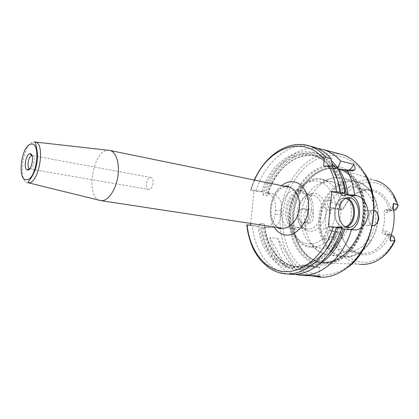 <?xml version="1.0" encoding="UTF-8"?>
<svg xmlns="http://www.w3.org/2000/svg" width="419" height="419" viewBox="0 0 419 419"><rect width="100%" height="100%" fill="white"/><g stroke="black" fill="none" stroke-linecap="round" stroke-linejoin="round"><path stroke-width="0.31" stroke-dasharray="2.1 1.57" d="M292.802 228.748L291.813 228.648C275.011 226.883 279.772 189.268 296.636 189.996L298.674 190.195C306.263 192.798 309.62 199.763 308.735 211.103C307.253 221.164 299.852 229.203 292.802 228.748M302.958 191.069C310.558 193.662 313.925 200.601 313.056 211.878C311.584 221.881 304.184 229.869 297.123 229.413L296.133 229.313C279.316 227.538 284.035 190.121 300.915 190.87L302.958 191.069L298.674 190.195M297.322 227.376C312.317 229.12 317.429 195.008 302.497 193.059L300.716 192.887C285.617 192.159 281.348 225.673 296.39 227.281L297.322 227.376M310.228 194.961C296.804 195.181 291.781 223.322 304.299 228.172L307.598 228.978C322.625 230.733 327.658 197.077 312.689 195.113L310.228 194.961L312.726 193.452L313.491 193.426C320.964 193.295 326.94 202.314 325.898 212.716C324.966 223.118 317.267 231.88 309.814 231.361L306.127 230.45C292.163 224.993 297.741 193.751 312.726 193.452M311.584 246.864L316.691 246.55C327.496 244.502 337.635 232.273 340.254 217.456C342.925 202.644 337.635 187.66 328.208 181.998L322.52 179.688L318.11 179.253C304.932 179.536 292.708 194.521 290.833 211.605C288.796 228.685 297.506 245.021 310.552 246.754L311.584 246.864M348.32 227.648C342.134 241.559 333.377 248.43 322.033 248.263L321.001 248.153C316.795 247.55 313.072 245.686 309.83 242.554C294.054 228.386 300.685 191.216 320.388 183.381L328.386 181.547L332.806 181.987L322.52 179.688M348.388 227.475C356.244 208.269 347.608 184.528 332.806 181.987M364.399 212.019C362.597 215.151 362.283 218.587 363.467 222.327C364.121 224.076 365.138 225.097 366.525 225.38L367.615 225.385C373.994 224.893 373.931 210.998 367.887 210.27L366.536 210.312L364.399 212.019C364.368 194.966 354.788 180.704 342.658 178.159L337.101 177.593C322.714 177.745 309.096 192.719 305.87 210.647L308.478 209.091L309.908 209.055C315.098 209.715 314.496 222.484 309.594 222.981L308.557 222.976L304.948 220.132C303.356 216.675 303.665 213.512 305.87 210.647M374.078 210.38L372.795 210.443C367.599 211.354 367.233 224.254 372.371 225.527M306.818 210.165L305.43 209.186L303.251 208.981C297.82 209.851 297.857 222.259 303.288 222.761L305.634 222.316C309.358 218.859 309.756 214.811 306.818 210.165C309.735 214.779 309.342 218.833 305.634 222.316M305.43 209.186C296.668 205.802 294.934 223.311 304.1 222.793M321.132 232.152L323.588 238.071C324.227 240.155 324.798 241.229 325.306 241.292L324.416 238.092C323.892 233.797 325.301 231.325 328.643 230.67L331.659 230.822C330.502 230.502 329.732 229.476 329.355 227.742C328.658 221.871 329.208 216.052 331.005 210.286L333.288 207.918L342.894 209.631L343.978 208.054L341.239 208.007C340.029 207.887 339.28 207.086 338.997 205.588L338.856 204.634C338.473 203.294 337.677 203.22 336.473 204.42L336.253 204.383C331.68 202.639 329.585 201.387 329.963 200.628L327.208 200.015L323.688 205.362C320.676 214.193 319.823 223.123 321.132 232.152C322.52 229.177 324.495 227.674 327.056 227.632L329.355 227.742M380.771 258.376C374.507 262.828 367.798 264.834 360.649 264.405L360.392 264.379C346.44 262.1 337.374 252.966 333.189 236.986C328.423 237.128 326.15 237.594 326.385 238.385L325.306 241.292M323.358 262.875L319.184 262.126C301.533 257.423 290.948 234.425 294.29 211.569C297.448 188.691 314.051 168.883 332.351 168.15L335.933 168.249L340.38 169.061C357.465 173.387 369.191 197.255 364.708 221.819C360.419 246.414 341.16 264.75 323.636 262.902L323.358 262.875M333.823 207.913L330.313 207.803C327.48 206.604 326.715 204.079 328.014 200.24L329.496 197.155L329.963 200.628M329.496 197.155C328.983 197.071 328.224 198.025 327.208 200.015M327.056 227.632C327.009 229.313 327.538 230.324 328.643 230.67L337.766 232.11C335.394 232.288 333.927 233.896 333.362 236.945L333.409 237.018C334.493 238.432 335.284 238.521 335.797 237.285L336.117 236.353C336.677 234.881 337.573 234.127 338.798 234.101L337.766 232.11L340.788 232.273L331.659 230.822M338.798 234.101L341.537 234.252C343.69 242.491 347.932 248.477 354.264 252.222C365.593 258.989 381.798 252.306 388.764 236.871L391.901 237.044L393.719 237.971L394.536 239.788L394.588 241.585M397.668 205.451L398.05 205.258L397.814 204.54L397.427 206.478L395.646 208.667L394.342 208.992L392.985 210.673L393.76 210.61M391.283 234.954L387.413 234.724L388.764 236.871M336.415 204.477C336.368 207.232 337.358 208.913 339.385 209.521L342.894 209.631C347.524 198.842 354.636 192.452 364.242 190.467L365.426 189.676C377.692 188.503 386.287 194.924 391.205 208.934L394.342 208.992M365.426 189.676C355.998 191.583 348.849 197.71 343.978 208.054M341.537 234.252L340.788 232.273C342.695 240.925 346.906 247.194 353.427 251.07L361.545 253.547C372.695 253.809 381.321 247.535 387.413 234.724L383.186 234.027L387.062 234.252C388.664 234.577 389.796 235.646 390.456 237.458M391.205 208.934L389.529 210.6L384.878 209.762L384.066 212.313C384.951 218.529 384.406 224.704 382.427 230.843C381.934 232.639 382.186 233.697 383.186 234.027M372.355 225.59C366.63 223.851 368.212 208.913 374.078 210.322M364.242 190.467L367.274 190.216L371.7 190.692C380.599 193.012 386.543 199.648 389.529 210.6L392.985 210.673L388.785 209.825L385.323 209.757M346.738 251.568C355.375 251.992 362.833 247.807 369.113 239.019C375.304 229.177 377.194 218.571 374.79 207.196C371.763 196.291 365.876 189.702 357.129 187.429L352.698 186.968C339.49 187.094 327.318 201.319 325.579 217.676C323.678 234.022 332.597 249.719 345.701 251.458L346.738 251.568M320.446 264.928C340.375 267.442 362.32 244.403 364.729 215.905C367.426 187.419 349.949 163.887 329.947 165.206C309.95 166.097 292.132 188.67 289.744 213.753C287.104 238.82 300.46 262.844 320.446 264.928M317.398 148.389L311.364 148.268C305.86 148.672 300.517 150.29 295.332 153.113C281.29 161.362 271.313 174.728 265.41 193.227L267.647 193.657L272.45 193.646C278.986 195.841 282.107 201.523 281.819 210.694L281.442 214.439C280.316 222.018 276.954 226.48 271.344 227.826L264.174 227.569L261.922 227.229L263.357 227.098C264.902 239.521 269.145 249.803 276.084 257.936C287.963 270.758 302.104 273.015 318.513 264.708M311.259 275.859C301.994 274.162 298.192 273.874 299.852 275L302.827 275.472M300.753 274.183L318.869 276.048L300.753 274.183L299.852 275M294.918 274.345C287.581 272.439 281.228 268.422 275.854 262.289C268.029 253.013 263.383 241.328 261.922 227.229M264.174 227.569L266.468 227.575C271.444 226.192 274.267 221.751 274.943 214.245L275.32 210.537C276.231 201.445 273.67 195.82 267.647 193.657M278.017 238.626L269.841 237.494C272.748 249.902 278.274 259.754 286.423 267.05L294.704 267.914C286.517 260.681 280.955 250.918 278.017 238.626L294.704 267.914M331.565 160.854C319.786 151.573 307.279 150.379 294.049 157.272C281.505 164.536 272.45 176.389 266.866 192.819L265.41 193.227M250.688 223.432L254.15 190.116L262.875 191.797L261.618 191.808C272.298 154.951 311.946 137.003 332.586 166.474L332.414 168.276L333.791 168.223L334.226 168.899L334.467 168.087L333.791 168.223M261.618 191.808L255.967 191.415L250.808 190.43L250.431 190.153L254.15 190.116M342.569 228.947L347.157 229.701L350.315 229.544M337.745 227.386L337.515 228.125L341.773 228.046M328.386 226.632L337.515 228.125M266.866 192.819L268.123 192.813L267.107 195.82L263.252 195.092C262.865 194.861 262.739 193.767 262.875 191.797M339.448 228.193C334.76 242.392 327.543 253.301 317.806 260.927C291.509 281.699 261 260.398 258.062 226.302L259.319 226.365C259.565 224.453 259.911 223.427 260.356 223.29L264.237 223.887L264.614 227.161L263.357 227.098M342.679 193.578C341.406 184.072 338.589 175.849 334.226 168.899M337.285 167.49L334.467 168.087M258.062 226.302L252.395 225.804C254.584 251.248 269.726 272.45 290.016 274.241M312.757 146.791C289.613 140.433 264.525 161.985 255.967 191.415M252.395 225.804L246.801 224.961M323.594 166.144L332.414 168.276M338.358 169.538L343.308 170.91L348.598 170.25M337.819 168.475L337.714 169.559M268.123 192.813L272.45 193.646M250.52 225.045L259.319 226.365C262.011 248.237 275.398 265.683 292.897 267.228C310.338 268.862 329.936 252.762 337.897 228.119M264.614 227.161L268.977 227.816M99.549 200.313C85.324 196.265 92.887 150.646 107.809 150.316L108.474 150.285M148.645 189.44C144.592 189.042 146.294 177.279 150.379 177.436L150.782 177.467C154.836 177.881 153.055 189.749 148.981 189.467L30.194 169.051C33.724 169.187 35.819 155.816 32.31 155.549L31.985 155.528M29.901 169.035L29.592 168.941M269.841 237.494L286.423 267.05M307.897 265.751L314.297 266.442L307.897 265.751M308.599 243.916C320.938 245.047 334.048 230.502 335.593 212.967C337.326 195.437 327.077 180.537 314.69 181.018C302.319 181.244 290.823 195.594 289.288 211.773C287.586 227.946 296.223 243.046 308.599 243.916M374.79 207.196L376.974 204.833C372.439 189.655 363.86 181.856 351.237 181.432C335.708 181.715 321.614 198.7 319.87 217.864C317.921 237.018 328.753 255.155 344.292 256.491C354.306 257.062 362.99 252.228 370.344 241.993C377.587 230.508 379.797 218.116 376.974 204.833C373.575 192.122 366.656 184.276 356.202 181.296C370.637 184.402 380.777 203.587 377.383 223.479C374.162 243.397 358.297 258.502 343.58 256.983L329.784 255.25C344.088 256.941 359.931 242.088 363.467 222.327M320.388 183.381C323.992 180.809 328.051 179.023 332.571 178.028L336.169 177.583L340.516 177.766L356.202 181.296L350.64 180.72C335.032 181.024 320.834 197.941 318.864 217.199C316.701 236.442 327.202 254.941 342.716 256.894L343.627 256.988C354.128 257.397 363.032 252.4 370.344 241.993L369.113 239.019M309.83 242.554L314.795 248.278C316.329 249.562 315.779 249.42 319.912 252.086L328.92 255.155C314.894 253.579 304.66 237.798 304.948 220.132M336.253 204.383C343.36 188.99 353.966 180.704 368.071 179.515L375.628 180.453C382.484 182.522 388.083 186.727 392.42 193.07M331.005 210.286L328.706 210.238C326.176 210.024 324.505 208.4 323.688 205.362M323.588 238.071L326.385 238.385M394.536 239.788C387.847 254.527 374.356 263.488 361.974 262.294C348.781 260.089 340.16 251.442 336.117 236.353M338.997 205.588C345.79 191.054 355.867 183.208 369.223 182.045C382.772 182.553 392.174 190.697 397.427 206.478M391.901 237.044L390.869 234.907L386.643 234.205C385.553 233.844 385.03 232.765 385.077 230.969C387.826 231.23 389.77 232.885 390.896 235.939M394.598 240.815L394.976 240.71M382.427 230.843L385.077 230.969M393.347 207.871C391.697 210.809 389.487 212.313 386.711 212.375L384.066 212.313M393.195 206.745C392.121 208.746 390.655 209.772 388.785 209.825L388.303 209.83L388.67 209.966C390.34 210.149 391.833 208.803 393.148 205.928M386.711 212.375L388.303 209.83L384.878 209.762M341.239 208.007L339.877 209.568L330.313 207.803L339.385 209.521M328.706 210.238L330.298 207.861L333.288 207.918M338.856 204.634L336.473 204.42M335.797 237.285L333.409 237.018M335.933 168.249L334.996 168.386L337.578 168.778C354.778 172.623 366.819 196.38 362.44 221.075C358.266 245.806 338.903 264.279 321.378 262.247L321.823 262.304C303.068 260.099 290.587 237.4 293.174 213.779C295.526 190.142 312.412 169.019 331.235 168.276L338.473 168.998C355.673 172.843 367.72 196.574 363.346 221.237C359.177 245.937 339.819 264.384 322.29 262.352L318.346 261.676L322.494 262.42C340.715 264.578 360.743 244.481 363.985 218.666C367.463 192.871 353.186 169.747 334.996 168.386L331.439 168.281C313.276 169.009 296.788 188.697 293.64 211.443C290.32 234.163 300.832 257.015 318.346 261.676L319.184 262.126M337.578 168.778L330.34 168.056C311.521 168.81 294.63 189.959 292.273 213.622C289.686 237.269 302.157 259.995 320.912 262.2L321.352 262.247C323.683 262.572 329.769 262.498 337.552 258.968C348.189 253.107 357.14 240.852 361.199 226.108C362.812 218.608 363.373 211.124 362.88 203.655L360.712 193.143L353.39 179.096C348.163 173.937 344.025 170.852 340.972 169.836L337.578 168.778M320.446 263.509C301.015 261.535 287.979 238.175 290.55 213.758C292.871 189.325 310.243 167.37 329.685 166.542C349.137 165.306 366.065 188.199 363.441 215.848C361.099 243.507 339.825 265.908 320.446 263.509M319.482 275.047C295.505 272.135 279.918 243.292 283.066 213.564C285.931 183.805 306.886 156.806 330.884 155.344C341.249 155.224 350.562 159.152 358.821 167.134C363.797 173.105 367.73 180.233 370.621 188.524C372.8 197.302 373.659 206.509 373.188 216.146C371.386 230.937 366.515 243.989 358.585 255.312C352.981 262.058 346.812 267.348 340.071 271.187C333.178 274.099 326.317 275.388 319.482 275.047M348.687 266.783C343.124 271.245 337.264 274.298 331.104 275.932C325.909 277.116 321.787 277.472 318.728 276.996L317.937 276.907C293.185 273.817 277.184 243.984 280.447 213.297C283.417 182.59 304.969 154.669 329.753 153.071L340.652 154.145C343.716 154.763 347.477 156.533 351.929 159.44C357.124 163.096 361.555 167.977 365.227 174.084M254.548 180.102L250.719 190.142M281.505 185.627C270.559 193.955 266.73 215.397 274.126 226.998M353.767 230.021L347.157 229.701M341.129 193.578C337.777 168.909 321.53 152.526 304.115 153.328C286.648 154.056 270.03 170.334 262.854 191.797M263.252 195.092C270.496 169.072 292.53 149.986 312.768 155.365C328.156 159.938 337.62 173.194 341.166 195.128M338.201 226.805C330.722 251.945 310.479 268.558 292.991 266.201C275.299 264.478 262.053 245.744 260.356 223.29M284.684 273.733C264.426 271.941 249.347 250.62 247.2 225.029M250.808 190.43C259.398 160.812 284.464 139.077 307.577 145.43M343.308 170.91L350.326 170.674M268.108 192.813C277.996 160.603 311.076 142.853 332.105 163.777M335.038 166.94L341.789 177.939M328.03 255.061C302.549 282.003 267.788 262.734 264.593 227.161M344.69 193.18C340.584 172.858 331.235 160.582 316.633 156.339C296.374 150.955 274.33 169.92 267.107 195.82M264.237 223.887C265.96 246.241 279.243 264.897 296.951 266.625C312.7 268.621 330.79 255.758 339.584 234.499M281.442 214.439L274.943 214.245M275.32 210.537L281.819 210.694M346.178 227.255L345.738 227.355C339.631 228.821 333.786 220.038 334.849 210.678C335.682 204.231 338.164 200.036 342.297 198.087L346.822 197.904M345.026 226.731C339.233 227.936 333.791 219.582 334.791 210.747C336.227 202.141 339.846 198.014 345.649 198.37M288.728 187.104L286.559 186.9C268.862 186.214 263.781 226.276 281.416 228.109M28.005 182.815C17.231 182.454 23.04 142.434 33.897 141.889M303.634 265.897L319.671 267.626L303.634 265.897M318.869 276.048L319.671 267.626C318.597 266.259 322.033 267.547 317.953 266.814L304.115 265.337C302.356 264.944 301.533 265.059 301.643 265.693L300.816 274.188M296.133 229.313L291.813 228.648M312.689 195.113L302.497 193.059M306.661 228.884L296.39 227.281M304.299 228.172L306.127 230.45M328.208 181.998C323.531 179.128 319.488 177.996 316.073 178.62C310.615 179.191 303.126 182.611 296.353 191.038C291.32 198.548 288.707 207.054 288.518 216.56C288.602 232.613 298.359 246.204 310.626 247.226L316.691 246.55M321.001 248.153L310.552 246.754M366.536 210.312L372.795 210.443M303.251 208.981L308.478 209.091M304.351 222.767L309.594 222.987M393.719 237.971L393.661 236.321M391.241 234.949L387.654 234.258C388.109 233.572 389.005 234.834 390.335 238.05M375.628 180.453L340.38 169.061M360.649 264.405L323.636 262.902M367.615 225.385L372.596 225.595M395.646 208.667L394.986 210.181M353.427 251.07L354.264 252.222M371.7 190.692L357.129 187.429M360.508 253.437L345.701 251.458M318.807 276.037L319.074 276.399M276.084 257.936L275.854 262.289M294.049 157.272L295.332 153.113M352.557 229.822L349.682 229.68M268.019 193.588C276.079 169.47 295.149 151.28 316.633 156.339L312.768 155.365C329.308 160.131 337.74 174.477 340.867 193.588M264.667 226.312C267.264 243.743 274.057 255.878 285.056 262.734C291.949 266.4 296.16 266.51 296.951 266.625L292.991 266.201C312.768 268.008 329.549 251.709 337.651 228.109M317.806 260.927L317.497 265.499M254.249 180.039L250.431 190.153M271.344 227.826L266.468 227.575M346.235 198.108L342.297 198.087C338.086 200.036 335.561 204.236 334.713 210.678C333.624 220.022 339.521 228.805 345.738 227.355L346.607 227.391M284.47 186.235C279.981 187.382 273.256 195.715 271.737 205.352C269.883 214.952 273.466 225.024 277.116 227.454M150.782 177.467L32.31 155.549M314.297 266.442L310.898 263.729L307.085 265.667"/><path stroke-width="0.63" d="M374.078 210.322L374.984 210.668L374.078 210.38M372.371 225.527L373.643 225.679L372.355 225.59M380.771 258.376C386.501 254.249 391.11 248.656 394.588 241.585L394.991 240.637L390.613 240.998C390.094 240.867 390.005 239.883 390.335 238.05L390.896 235.939C394.148 226.642 394.965 217.283 393.347 207.871L393.148 205.928C393.116 204.158 393.362 203.32 393.891 203.404L398.05 205.258M394.991 240.637L393.661 236.321L391.241 234.949M374.984 210.668L376.382 211.742C379.771 216.869 379.368 221.337 375.188 225.15L373.643 225.679M376.382 211.742C379.31 216.822 378.912 221.29 375.188 225.15M393.76 210.61L394.986 210.181C396.714 209.175 397.736 207.557 398.05 205.326M348.598 170.25L348.739 170.177C350.839 169.019 352.536 167.092 353.83 164.389L340.668 161.043C335.263 155.03 329.119 151.112 322.232 149.29L317.398 148.389M353.83 164.389C355.254 167.097 355.448 168.962 354.406 169.983C353.547 170.889 352.19 171.12 350.326 170.674L346.838 169.821L338.358 169.538M294.918 274.345L299.768 275.178C319.87 277.697 343.145 258.523 351.473 229.643L356.38 230.005C363.399 228.083 367.343 222.389 368.217 212.941C367.123 203.451 363.357 197.684 356.92 195.636L354.647 195.154C353.516 185.607 350.913 177.164 346.838 169.821M299.768 275.178L302.827 275.472C311.521 275.802 324.144 276.461 319.519 277.011L311.259 275.859M354.647 195.154L348.016 194.704C346.681 184.941 343.706 176.54 339.091 169.512M318.513 264.708C330.455 257.523 339.228 245.649 344.832 229.078L351.473 229.643M331.565 160.854L337.882 167.768L340.668 161.043M336.567 191.687L345.026 193.112C343.92 183.443 341.338 174.901 337.285 167.49L332.063 166.212L328.475 165.945C332.702 173.298 335.399 181.877 336.567 191.687L331.696 191.708L340.747 193.615L341.166 195.128L345.083 195.945L345.754 194.667L350.31 195.626C362.718 197.433 362.723 227.093 350.315 229.544M345.026 193.112L340.747 193.615M345.754 194.667L348.016 194.704M331.696 191.708L328.386 226.632L336.467 227.171C328.035 256.664 304.707 276.257 284.684 273.733L290.016 274.241C299.313 275.1 308.473 272.182 317.497 265.499C328.59 256.857 336.682 244.377 341.773 228.046L336.467 227.171M246.801 224.961L250.52 225.045L250.688 223.432M332.56 166.333L331.141 158.623L325.93 157.298C325.044 157.225 324.474 158.026 324.212 159.707L323.594 166.144L328.475 165.945M344.832 229.078L342.569 228.947L342.15 227.454L338.201 226.805L337.745 227.386M338.788 210.767C337.719 220.179 343.57 229.01 349.676 227.533C354.542 226.098 357.454 221.735 358.423 214.439C359.57 204.446 352.814 195.175 346.235 198.108C342.103 200.067 339.62 204.283 338.788 210.767M331.141 158.623C325.752 152.553 319.624 148.609 312.757 146.791L307.577 145.43C314.439 147.242 320.556 151.201 325.93 157.298M337.882 167.768L337.819 168.475M33.897 141.889L109.857 150.442C116.189 151.736 119.96 163.819 117.786 176.959C115.686 190.111 108.186 200.911 101.665 200.696L99.549 200.313M109.857 150.442L108.474 150.285M27.785 170.025C32.284 170.156 34.541 152.872 29.922 153.768L29.833 153.778C25.92 154.009 23.375 168.27 26.968 169.836L27.785 170.025M31.985 155.528L29.833 153.778M29.592 168.941L29.508 168.894C26.497 167.6 28.618 155.711 31.891 155.543M394.818 240.679C386.423 257.009 375.036 264.918 360.649 264.405M375.628 180.453C386.402 183.711 393.823 191.965 397.893 205.216M390.456 237.458L390.613 240.998M393.891 203.404L393.195 206.745M322.232 149.29L340.652 154.145C362.833 159.492 378.488 190.703 372.564 223.217C366.876 255.779 341.391 279.646 318.728 276.996L318.005 276.922M356.92 195.636L350.31 195.626M247.095 224.877C249.509 249.488 263.965 269.574 283.385 271.496C302.722 273.555 324.762 255.024 333.252 226.852M324.212 159.707C303.927 133.891 268.349 147.535 254.548 180.102M274.126 226.998C277.184 231.953 281.228 234.645 286.245 235.085C296.38 235.892 307.111 223.489 308.468 208.693C309.976 193.897 301.743 181.286 291.566 181.673C288.042 181.778 284.69 183.098 281.505 185.627M332.063 166.212C336.101 173.67 338.672 182.26 339.767 191.991M332.105 163.777L335.038 166.94M341.789 177.939C344.057 183.035 345.617 188.623 346.466 194.704M343.281 228.999C339.809 239.438 334.723 248.127 328.03 255.061M345.083 195.945L344.69 193.18M339.584 234.499L342.15 227.454M346.822 197.904C352.232 200.371 354.783 205.844 354.479 214.334C353.578 221.305 350.808 225.616 346.178 227.255M345.649 198.37C351.19 200.402 353.835 205.692 353.584 214.245C352.625 221.305 349.776 225.464 345.026 226.731M277.116 227.454L279.845 228.826C280.981 228.816 281.505 228.575 281.416 228.109L282.422 228.208C289.817 228.69 297.631 220.111 299.224 209.38C300.91 198.653 295.971 188.487 288.728 187.104L288.733 186.586L287.502 185.889L284.47 186.235M28.005 182.815L27.968 182.626C28.303 181.469 35.453 173.791 36.814 163.227C39.208 152.794 34.945 143.356 35.296 141.962C45.776 143.251 39.093 183.742 28.534 182.836L100.895 200.643M31.189 144.11C41.439 141.8 36.437 180.311 26.512 179.746C16.692 180.804 21.5 144.576 31.189 144.11M392.42 193.07L397.814 204.54M372.596 225.595L373.895 225.647M365.227 174.084C382.023 200.266 373.502 248.027 348.687 266.783M319.074 276.399L319.519 277.011M356.38 230.005L352.557 229.822M246.791 224.867C247.786 233.723 250.007 241.857 253.448 249.258C255.941 253.956 258.848 258.188 262.158 261.948L269.459 268.097C275.534 271.737 280.61 273.612 284.684 273.733M307.577 145.43C301.586 143.665 290.713 143.869 279.772 150.081C268.972 156.596 260.466 166.584 254.249 180.039M348.739 170.177L354.406 169.983M346.607 227.391L349.676 227.533M281.416 228.109L100.775 200.622M288.728 187.104L109.731 150.416M29.508 168.894L26.968 169.836"/></g></svg>
